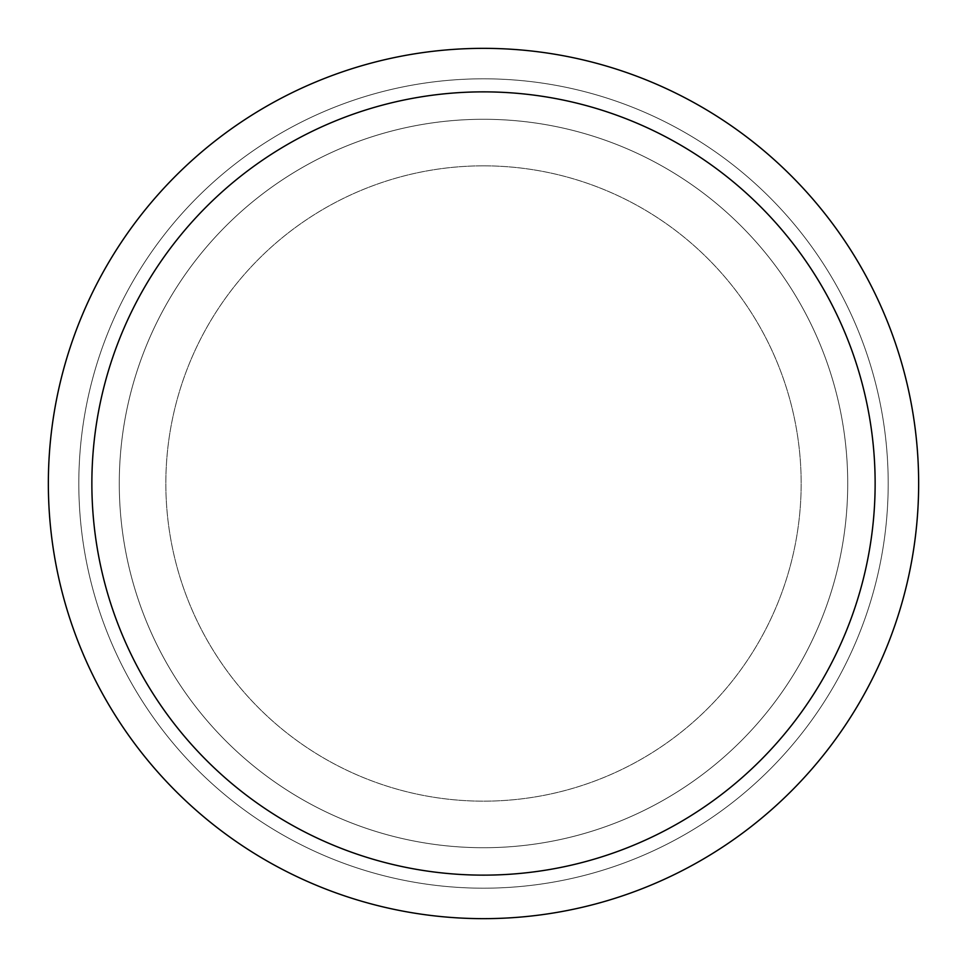 <?xml version="1.0" encoding="UTF-8"?>
<svg xmlns="http://www.w3.org/2000/svg" width="967" height="967" viewBox="0 0 967 967"><rect width="100%" height="100%" fill="white"/><g stroke="black" fill="none" stroke-linecap="round" stroke-linejoin="round"><path stroke-width="0.73" stroke-dasharray="4.83 3.63" d="M483.5 165.84A317.66 317.66 0 0 1 801.159 483.5A317.66 317.66 0 0 1 483.5 801.159A317.66 317.66 0 0 1 165.84 483.5A317.66 317.66 0 0 1 483.5 165.84A317.66 317.66 0 0 1 801.159 483.5A317.66 317.66 0 0 1 483.5 801.159A317.66 317.66 0 0 1 165.84 483.5A317.66 317.66 0 0 1 483.5 165.84A317.66 317.66 0 0 1 801.159 483.5A317.66 317.66 0 0 1 483.5 801.159A317.66 317.66 0 0 1 165.84 483.5A317.66 317.66 0 0 1 483.5 165.84A317.66 317.66 0 0 1 801.159 483.5A317.66 317.66 0 0 1 483.5 801.159A317.66 317.66 0 0 1 165.84 483.5A317.66 317.66 0 0 1 483.5 165.84M483.5 119.279A364.221 364.221 0 0 1 847.721 483.5A364.221 364.221 0 0 1 483.5 847.721A364.221 364.221 0 0 1 119.279 483.5A364.221 364.221 0 0 1 483.5 119.279A364.221 364.221 0 0 1 847.721 483.5A364.221 364.221 0 0 1 483.5 847.721A364.221 364.221 0 0 1 119.279 483.5A364.221 364.221 0 0 1 483.5 119.279M483.5 78.811A404.69 404.69 0 0 1 888.189 483.5A404.69 404.69 0 0 1 483.5 888.189A404.69 404.69 0 0 1 78.811 483.5A404.69 404.69 0 0 1 483.5 78.811A404.69 404.69 0 0 1 888.189 483.5A404.69 404.69 0 0 1 483.5 888.189A404.69 404.69 0 0 1 78.811 483.5A404.69 404.69 0 0 1 483.5 78.811A404.69 404.69 0 0 1 888.189 483.5A404.69 404.69 0 0 1 483.5 888.189A404.69 404.69 0 0 1 78.811 483.5A404.69 404.69 0 0 1 483.5 78.811M483.5 48.35A435.15 435.15 0 0 1 918.65 483.5A435.15 435.15 0 0 1 483.5 918.65A435.15 435.15 0 0 1 48.35 483.5A435.15 435.15 0 0 1 483.5 48.35"/><path stroke-width="1.45" d="M483.5 48.35A435.15 435.15 0 0 1 918.65 483.5A435.15 435.15 0 0 1 483.5 918.65A435.15 435.15 0 0 1 48.35 483.5A435.15 435.15 0 0 1 483.5 48.35M483.5 91.865A391.635 391.635 0 0 1 875.135 483.5A391.635 391.635 0 0 1 483.5 875.135A391.635 391.635 0 0 1 91.865 483.5A391.635 391.635 0 0 1 483.5 91.865"/></g></svg>

